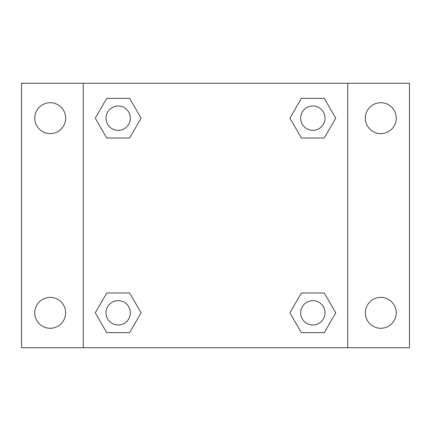 <?xml version="1.0" encoding="UTF-8"?>
<svg xmlns="http://www.w3.org/2000/svg" width="431" height="431" viewBox="0 0 431 431"><rect width="100%" height="100%" fill="white"/><g stroke="black" fill="none" stroke-linecap="round" stroke-linejoin="round"><path stroke-width="0.65" d="M50.201 328.271A15.446 15.446 0 0 0 63.578 305.105A15.446 15.446 0 0 0 36.824 305.105A15.446 15.446 0 0 0 50.201 328.271M380.799 328.271A15.446 15.446 0 0 0 394.176 305.105A15.446 15.446 0 0 0 367.422 305.105A15.446 15.446 0 0 0 380.799 328.271M380.799 133.615A15.446 15.446 0 0 0 394.176 110.449A15.446 15.446 0 0 0 367.422 110.449A15.446 15.446 0 0 0 380.799 133.615M50.201 133.615A15.446 15.446 0 0 0 63.578 110.449A15.446 15.446 0 0 0 36.824 110.449A15.446 15.446 0 0 0 50.201 133.615M409.45 347.736L21.55 347.736L21.55 83.264L409.45 83.264L409.45 347.736M106.721 292.994L129.623 292.994L141.077 312.825L129.623 332.662L106.721 332.662L95.267 312.825L106.721 292.994L129.623 292.994L106.721 292.994M301.377 98.338L324.279 98.338L335.733 118.175L324.279 138.006L301.377 138.006L289.923 118.175L301.377 98.338L324.279 98.338L301.377 98.338M83.264 347.736L83.264 83.264M347.736 83.264L347.736 347.736M106.721 98.338L129.623 98.338L141.077 118.175L129.623 138.006L106.721 138.006L95.267 118.175L106.721 98.338L129.623 98.338L106.721 98.338M301.377 292.994L324.279 292.994L335.733 312.825L324.279 332.662L301.377 332.662L289.923 312.825L301.377 292.994L324.279 292.994L301.377 292.994M324.279 332.662L301.377 332.662L324.279 332.662M324.996 312.825A12.165 12.165 0 0 0 306.743 302.293A12.165 12.165 0 0 0 306.743 323.363A12.165 12.165 0 0 0 324.996 312.825M129.623 332.662L106.721 332.662L129.623 332.662M130.34 312.825A12.165 12.165 0 0 0 112.087 302.293A12.165 12.165 0 0 0 112.087 323.363A12.165 12.165 0 0 0 130.34 312.825M324.279 138.006L301.377 138.006L324.279 138.006M324.996 118.175A12.165 12.165 0 0 0 306.743 107.637A12.165 12.165 0 0 0 306.743 128.707A12.165 12.165 0 0 0 324.996 118.175M129.623 138.006L106.721 138.006L129.623 138.006M130.34 118.175A12.165 12.165 0 0 0 112.087 107.637A12.165 12.165 0 0 0 112.087 128.707A12.165 12.165 0 0 0 130.34 118.175"/></g></svg>
